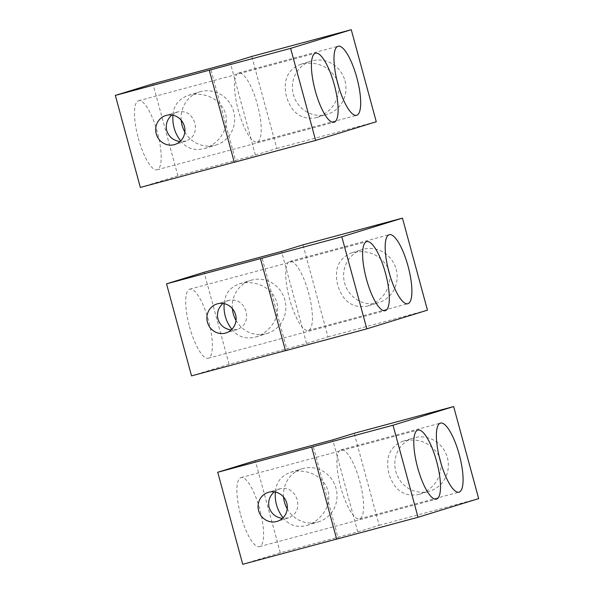 <?xml version="1.0" encoding="UTF-8"?>
<svg xmlns="http://www.w3.org/2000/svg" width="594" height="594" viewBox="0 0 594 594"><rect width="100%" height="100%" fill="white"/><g stroke="black" fill="none" stroke-linecap="round" stroke-linejoin="round"><path stroke-width="0.45" stroke-dasharray="2.97 2.23" d="M191.543 375.876L229.106 364.3L306.563 343.495L302.034 326.811A35.751 9.964 75 0 1 286.093 268.132A35.751 9.964 -105 0 1 289.798 261.405A35.751 9.964 -105 0 1 308.702 293.339A35.751 9.964 -105 0 1 308.353 330.45A35.751 9.964 -105 0 1 302.034 326.811L281.556 251.455M306.563 343.495L327.999 336.887L302.992 244.847M285.484 350.698L287.11 350.2L262.103 258.16M287.11 350.2L285.462 350.638M189.508 326.626A35.751 9.964 75 0 0 208.316 358.219A35.751 9.964 75 0 0 208.665 321.109A35.751 9.964 75 0 0 189.761 289.167A35.751 9.964 75 0 0 189.508 326.626M229.106 364.3L204.098 272.26M232.38 308.605A27.784 26.685 72.9 0 1 250.883 280.316A27.784 26.685 72.9 0 1 284.571 299.02A27.784 26.685 72.9 0 1 267.248 333.427A27.784 26.685 72.9 0 1 266.35 333.687A27.784 26.685 72.9 0 1 236.033 320.456M396.153 269.201A27.784 26.685 72.9 0 1 378.564 302.68A27.784 26.685 72.9 0 1 377.665 302.94A27.784 26.685 72.9 0 1 344.743 283.516A27.784 26.685 72.9 0 1 362.199 249.569A27.784 26.685 72.9 0 1 396.153 269.201M327.999 336.887L427.465 310.165M387.823 267.426C379.425 254.106 367.404 249.22 351.782 252.777C338.632 258.123 333.947 268.911 337.711 285.135C342.797 301.544 352.636 308.546 367.248 306.148L368.146 305.888C382.298 300.594 389.582 290.503 390.013 275.631M223.01 303.445L228.89 300.304C237.37 298.975 243.087 302.688 246.035 311.442C247.876 320.24 244.973 326.24 237.333 329.44L231.222 329.967M231.883 329.328C237.585 336.635 245.218 339.271 254.781 337.251L255.68 336.991C269.78 332.477 280.695 317.538 276.811 302.457C272.446 286.857 254.076 279.559 239.323 283.88C229.982 287.303 224.918 293.889 224.138 303.638M140.347 187.444L177.91 175.876L255.368 155.064L250.839 138.38A35.751 9.964 75 0 1 234.897 79.707A35.751 9.964 -105 0 1 238.602 72.973A35.751 9.964 -105 0 1 257.506 104.915A35.751 9.964 -105 0 1 257.157 142.025A35.751 9.964 -105 0 1 250.839 138.38L230.361 63.023M255.368 155.064L276.804 148.463L251.797 56.423M234.288 162.273L235.915 161.768L210.907 69.728M235.915 161.768L234.266 162.214M138.313 138.202A35.751 9.964 75 0 0 157.12 169.787A35.751 9.964 75 0 0 157.469 132.677A35.751 9.964 75 0 0 138.565 100.742A35.751 9.964 75 0 0 138.313 138.202M177.91 175.876L152.91 83.836M181.185 120.181A27.784 26.685 72.9 0 1 199.688 91.892A27.784 26.685 72.9 0 1 233.375 110.588A27.784 26.685 72.9 0 1 216.053 145.003A27.784 26.685 72.9 0 1 215.154 145.263A27.784 26.685 72.9 0 1 184.838 132.031M344.958 80.769A27.784 26.685 72.9 0 1 327.368 114.256A27.784 26.685 72.9 0 1 326.47 114.508A27.784 26.685 72.9 0 1 293.547 95.085A27.784 26.685 72.9 0 1 311.011 61.137A27.784 26.685 72.9 0 1 344.958 80.769M276.804 148.463L376.269 121.74M336.627 79.002C328.23 65.682 316.216 60.796 300.586 64.352C287.437 69.698 282.751 80.487 286.516 96.711C291.602 113.12 301.44 120.122 316.053 117.723L316.951 117.463C331.103 112.162 338.387 102.079 338.818 87.207M171.822 115.021L177.695 111.88C186.174 110.543 191.892 114.256 194.839 123.017C196.681 131.816 193.778 137.815 186.137 141.016L180.027 141.543M180.687 140.904C186.39 148.203 194.023 150.846 203.586 148.827L204.484 148.567C218.585 144.045 229.499 129.113 225.616 114.033C221.25 98.433 202.881 91.127 188.127 95.456C178.787 98.871 173.723 105.457 172.943 115.214M242.738 564.3L280.301 552.732L357.759 531.92L353.23 515.236A35.751 9.964 75 0 1 337.281 456.563A35.751 9.964 -105 0 1 340.993 449.829A35.751 9.964 -105 0 1 359.897 481.771A35.751 9.964 -105 0 1 359.548 518.881A35.751 9.964 -105 0 1 353.23 515.236L332.751 439.879M357.759 531.92L379.195 525.319L354.187 433.278M336.672 539.129L338.305 538.624L313.298 446.584M338.305 538.624L336.657 539.07M240.704 515.057A35.751 9.964 75 0 0 259.511 546.643A35.751 9.964 75 0 0 259.86 509.533A35.751 9.964 75 0 0 240.956 477.598A35.751 9.964 75 0 0 240.704 515.057M280.301 552.732L255.294 460.692M283.576 497.03A27.784 26.685 72.9 0 1 302.079 468.748A27.784 26.685 72.9 0 1 335.766 487.444A27.784 26.685 72.9 0 1 318.443 521.859A27.784 26.685 72.9 0 1 317.545 522.119A27.784 26.685 72.9 0 1 287.229 508.887M447.349 457.625A27.784 26.685 72.9 0 1 429.759 491.104A27.784 26.685 72.9 0 1 428.861 491.364A27.784 26.685 72.9 0 1 395.938 471.94A27.784 26.685 72.9 0 1 413.394 437.993A27.784 26.685 72.9 0 1 447.349 457.625M379.195 525.319L478.66 498.596M439.018 455.858C430.613 442.53 418.599 437.652 402.977 441.201C389.827 446.554 385.135 457.343 388.907 473.567C393.993 489.968 403.831 496.978 418.436 494.579L419.342 494.319C433.494 489.018 440.778 478.935 441.208 464.055M274.205 491.877L280.086 488.728C288.565 487.399 294.282 491.112 297.23 499.866C299.072 508.672 296.168 514.671 288.528 517.871L282.417 518.391M283.078 517.76C288.781 525.059 296.413 527.702 305.977 525.683L306.875 525.423C320.975 520.901 331.883 505.969 328.007 490.889C323.641 475.282 305.271 467.983 290.511 472.304C281.17 475.727 276.113 482.313 275.326 492.07M308.353 330.45L407.818 303.727M289.798 261.405L389.263 234.682M208.316 358.219L385.239 310.684M189.761 289.167L366.684 241.639M255.68 336.991L267.248 333.427M239.323 283.88L250.883 280.316M228.4 300.445L217.033 303.95M237.333 329.44L225.965 332.944M368.146 305.888L378.564 302.68M351.782 252.777L362.199 249.569M257.157 142.025L356.623 115.303M238.602 72.973L338.068 46.25M157.12 169.787L334.043 122.26M138.565 100.742L315.488 53.208M204.484 148.567L216.053 145.003M188.127 95.456L199.688 91.892M177.205 112.021L165.837 115.518M186.137 141.016L174.77 144.52M316.951 117.463L327.368 114.256M300.586 64.345L311.011 61.137M359.548 518.881L459.014 492.159M340.993 449.829L440.458 423.106M259.511 546.643L436.427 499.116M240.956 477.598L417.879 430.063M306.875 525.423L318.443 521.859M290.518 472.304L302.079 468.748M279.596 488.869L268.228 492.374M288.528 517.871L277.16 521.369M419.342 494.319L429.759 491.104M402.977 441.201L413.394 437.993"/><path stroke-width="0.89" d="M281.556 251.455L302.992 244.847L402.457 218.124L341.832 236.806L166.535 283.835L204.098 272.26L281.556 251.455M385.335 310.655A35.751 9.964 75 0 0 385.536 273.396A35.751 9.964 75 0 0 366.684 241.639A35.751 9.964 75 0 0 366.431 279.098A35.751 9.964 75 0 0 385.239 310.684A35.751 9.964 75 0 0 385.335 310.655M407.915 303.705A35.751 9.964 75 0 0 408.123 266.446A35.751 9.964 75 0 0 389.263 234.682A35.751 9.964 75 0 0 386.776 262.422A35.751 9.964 75 0 0 401.499 300.089A35.751 9.964 75 0 0 407.818 303.727A35.751 9.964 75 0 0 407.915 303.705M402.457 218.124L427.465 310.165L366.84 328.838L341.832 236.806M366.84 328.838L285.484 350.698L260.476 258.657M207.432 322.223A15.169 14.568 -107.1 0 0 225.965 332.944A15.169 14.568 -107.1 0 0 235.499 314.412A15.169 14.568 -107.1 0 0 217.523 303.809A15.169 14.568 -107.1 0 0 217.033 303.95A15.169 14.568 -107.1 0 0 207.432 322.223M285.462 350.638L191.543 375.876L166.535 283.835M236.033 320.456A27.784 26.685 72.9 0 1 233.293 313.795A27.784 26.685 72.9 0 1 232.38 308.605M390.013 275.631L387.823 267.426M231.222 329.967C224.51 328.972 220.07 325.319 217.894 319C216.624 312.875 218.325 307.692 223.01 303.445M224.138 303.638C223.47 313.29 226.054 321.851 231.883 329.328M230.361 63.023L251.797 56.423L351.262 29.7L290.637 48.374L115.34 95.404L152.91 83.836L230.361 63.023M334.14 122.23A35.751 9.964 75 0 0 334.348 84.972A35.751 9.964 75 0 0 315.488 53.208A35.751 9.964 75 0 0 315.236 90.667A35.751 9.964 75 0 0 334.043 122.26A35.751 9.964 75 0 0 334.14 122.23M356.719 115.273A35.751 9.964 75 0 0 356.927 78.014A35.751 9.964 75 0 0 338.068 46.25A35.751 9.964 75 0 0 335.58 73.998A35.751 9.964 75 0 0 350.304 111.657A35.751 9.964 75 0 0 356.623 115.303A35.751 9.964 75 0 0 356.719 115.273M351.262 29.7L376.269 121.74L315.644 140.414L290.637 48.374M315.644 140.414L234.288 162.273L209.281 70.233M156.237 133.798A15.169 14.568 -107.1 0 0 174.77 144.52A15.169 14.568 -107.1 0 0 184.303 125.98A15.169 14.568 -107.1 0 0 166.327 115.377A15.169 14.568 -107.1 0 0 165.837 115.518A15.169 14.568 -107.1 0 0 156.237 133.798M234.266 162.214L140.347 187.444L115.34 95.404M184.838 132.031A27.784 26.685 72.9 0 1 182.098 125.371A27.784 26.685 72.9 0 1 181.185 120.181M338.818 87.207L336.627 79.002M180.027 141.543C173.314 140.54 168.874 136.887 166.706 130.576C165.429 124.45 167.129 119.26 171.822 115.021M172.943 115.214C172.275 124.866 174.859 133.427 180.687 140.904M332.751 439.879L354.187 433.278L453.653 406.556L393.028 425.23L217.731 472.26L255.294 460.692L332.751 439.879M436.531 499.086A35.751 9.964 75 0 0 436.731 461.828A35.751 9.964 75 0 0 417.879 430.063A35.751 9.964 75 0 0 417.619 467.523A35.751 9.964 75 0 0 436.427 499.116A35.751 9.964 75 0 0 436.531 499.086M459.11 492.129A35.751 9.964 75 0 0 459.318 454.87A35.751 9.964 75 0 0 440.458 423.106A35.751 9.964 75 0 0 437.971 450.853A35.751 9.964 75 0 0 452.695 488.513A35.751 9.964 75 0 0 459.014 492.159A35.751 9.964 75 0 0 459.11 492.129M453.653 406.556L478.66 498.596L418.035 517.27L393.028 425.23M418.035 517.27L336.672 539.129L311.672 447.089M258.628 510.654A15.169 14.568 -107.1 0 0 277.16 521.369A15.169 14.568 -107.1 0 0 286.694 502.836A15.169 14.568 -107.1 0 0 268.718 492.233A15.169 14.568 -107.1 0 0 268.228 492.374A15.169 14.568 -107.1 0 0 258.628 510.654M336.657 539.07L242.738 564.3L217.731 472.26M287.229 508.887A27.784 26.685 72.9 0 1 284.489 502.227A27.784 26.685 72.9 0 1 283.576 497.03M441.208 464.055L439.018 455.858M282.417 518.391C275.705 517.396 271.265 513.743 269.089 507.432C267.812 501.299 269.52 496.116 274.205 491.877M275.326 492.07C274.666 501.715 277.25 510.283 283.078 517.76"/></g></svg>
